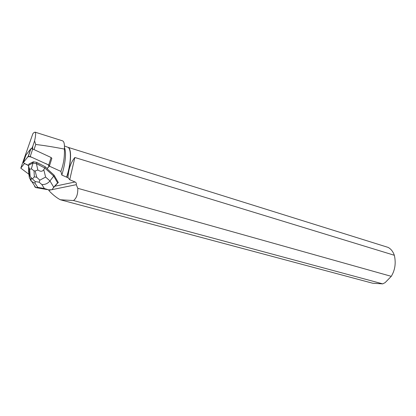 <?xml version="1.0" encoding="UTF-8"?>
<svg xmlns="http://www.w3.org/2000/svg" width="416" height="416" viewBox="0 0 416 416"><rect width="100%" height="100%" fill="white"/><g stroke="black" fill="none" stroke-linecap="round" stroke-linejoin="round"><path stroke-width="0.62" d="M62.478 140.832L62.551 140.858C64.064 141.445 64.678 144.186 64.392 149.079C64.73 156.858 63.56 164.299 60.882 171.397L49.348 166.145L47.034 168.724L54.028 175.1L53.716 176.098L44.829 168.038L45.235 166.785L47.107 168.49L49.473 165.859L48.714 165.017L30.196 156.567L28.205 156.38L23.405 162.552L25.891 155.126L30.898 148.684L32.718 148.975L51.111 157.513L51.854 158.371L49.52 165.703M24.216 163.394L28.579 165.344C26.094 164.44 24.372 163.509 23.405 162.552L24.216 163.394M39.546 164.086L38.012 163.01M28.579 165.615L24.372 163.462M28.917 174.278L20.8 168.152L24.294 163.696M54.028 175.1L58.36 182.666L57.611 182.874L53.711 187.21L49.967 180.939C47.762 183.55 45.048 184.74 41.829 184.512L44.372 188.531L48.672 189.852L52.016 189.717L53.711 187.21M77.792 188.302C77.943 194.21 76.513 198.286 73.507 200.533L382.715 283.873L385.133 282.625L391.274 276.338L77.792 188.302L76.242 184.688C76.596 183.498 76.211 182.598 75.083 181.99L69.722 179.738L67.985 177.689C68.479 169.224 70.767 162.495 74.849 157.492L394.342 255.278L393.671 253.578C392.33 250.718 390.473 248.654 388.097 247.39L68.167 147.373C71.63 149.776 71.006 163.738 66.591 177.138L67.985 177.689M66.591 177.138L61.838 175.063L60.882 171.397M23.405 162.552L27.04 157.877C27.617 156.125 29.988 156.291 34.148 158.371L44.725 163.197C51.173 165.49 48.464 167.092 47.107 168.49L47.034 168.724M32.994 163.051L31.346 168.86L29.676 169.25L28.782 167.076L28.579 165.22L32.994 163.051L33.41 161.788L28.995 163.966L28.579 165.22L28.626 171.73L29.266 177.32L31.143 180.17M37.934 163.244L36.8 162.375L33.41 161.788M31.85 162.75L32.698 162.334M20.8 168.152L32.828 133.775L33.769 132.714L35.048 132.142C35.968 132.558 35.807 135.491 34.575 140.936L32.843 146.136L32.422 148.855M31.642 148.652L32.843 146.136M382.715 283.873L372.752 283.249L60.341 199.768C56.685 197.824 53.024 194.938 49.369 191.105L48.625 189.847M64.464 147.42C66.446 153.067 65.572 162.282 61.838 175.063M65.01 146.193L68.167 147.373M76.242 184.688L52.088 189.639M50.762 189.909L48.745 190.32M64.392 149.079C53.56 146.983 44.013 145.449 35.74 144.482L34.044 149.594M66.763 177.154C71.141 163.826 71.802 149.926 68.411 147.363M394.342 255.278C396.094 263.078 395.07 270.098 391.274 276.338M60.341 199.768L73.507 200.533M74.849 157.492L69.722 179.738M35.74 144.482L34.575 140.936M39.827 180.175L36.764 177.268L34.367 176.847L32.427 178.885L35.147 181.532L39.177 182.234L39.827 180.175L45.609 177.076L49.967 180.939L53.716 176.098L57.611 182.874M39.624 163.847L45.235 166.785M34.991 186.425L34.632 186.664L35.698 187.58L37.747 187.366L35.116 183.336L31.138 181.168L29.266 177.32L29.25 174.221L30.155 176.67L32.427 178.885M43.784 169.681C42.453 171.657 40.477 171.756 37.851 169.988L36.39 163.639L44.829 168.038L43.784 169.681L45.609 177.076M36.39 163.639L36.8 162.375M36.369 163.654L32.999 163.072M31.346 168.86L34.013 170.799L35.142 170.997L37.851 169.988M32.718 148.975L30.196 156.567M48.714 165.017L51.111 157.513M28.205 156.38L30.732 148.793M75.083 181.99L54.834 186.228M35.116 183.336L35.147 181.532M44.372 188.531L37.747 187.366M39.177 182.234L41.829 184.512M28.782 167.076L29.25 174.221M34.367 176.847L34.013 170.799M35.142 170.997L36.764 177.268M30.898 148.684L28.371 156.27M65.203 146.255L64.454 146.016M35.048 132.142L62.551 140.852M57.736 183.004L53.394 187.834M47.336 189.608L36.26 187.663M35.76 187.585L32.048 181.958M31.138 181.168L31.148 177.897M29.676 169.25L30.15 176.623"/></g></svg>
